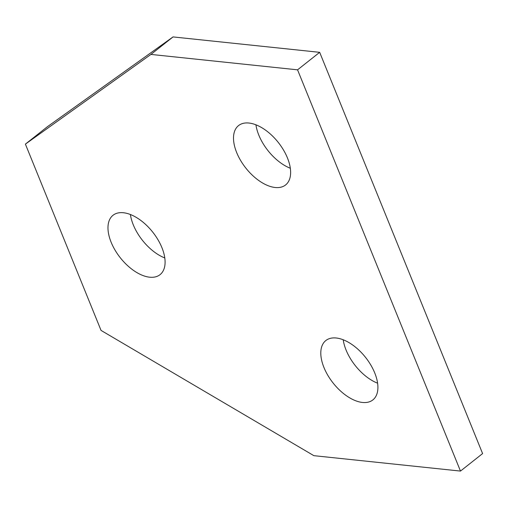 <?xml version="1.0" encoding="UTF-8"?>
<svg xmlns="http://www.w3.org/2000/svg" width="508" height="508" viewBox="0 0 508 508"><rect width="100%" height="100%" fill="white"/><g stroke="black" fill="none" stroke-linecap="round" stroke-linejoin="round"><path stroke-width="0.76" d="M290.316 168.25A37.871 20.682 51.6 0 1 258.807 135.103A37.871 20.682 51.6 0 1 255.93 124.797M236.69 152.603A37.871 20.682 51.6 0 1 238.563 125.571A37.871 20.682 51.6 0 1 287.445 157.937A37.871 20.682 51.6 0 1 285.572 184.969A37.871 20.682 51.6 0 1 236.69 152.603M164.782 257.95A37.871 20.682 51.6 0 1 133.274 224.803A37.871 20.682 51.6 0 1 130.397 214.497M111.157 242.303A37.871 20.682 51.6 0 1 113.03 215.271A37.871 20.682 51.6 0 1 161.912 247.637A37.871 20.682 51.6 0 1 160.033 274.669A37.871 20.682 51.6 0 1 111.157 242.303M377.603 383.203A37.871 20.682 51.6 0 1 346.088 350.063A37.871 20.682 51.6 0 1 343.218 339.75M323.977 367.563A37.871 20.682 51.6 0 1 325.85 340.531A37.871 20.682 51.6 0 1 374.726 372.897A37.871 20.682 51.6 0 1 372.853 399.929A37.871 20.682 51.6 0 1 323.977 367.563M319.672 52.33L173.05 36.919L47.517 126.619L25.4 144.12L101.048 330.416L313.868 455.67L460.483 471.081L482.6 453.58L319.672 52.33L297.555 69.831L150.933 54.419L173.05 36.919M150.933 54.419L25.4 144.12M460.483 471.081L297.555 69.831"/></g></svg>
